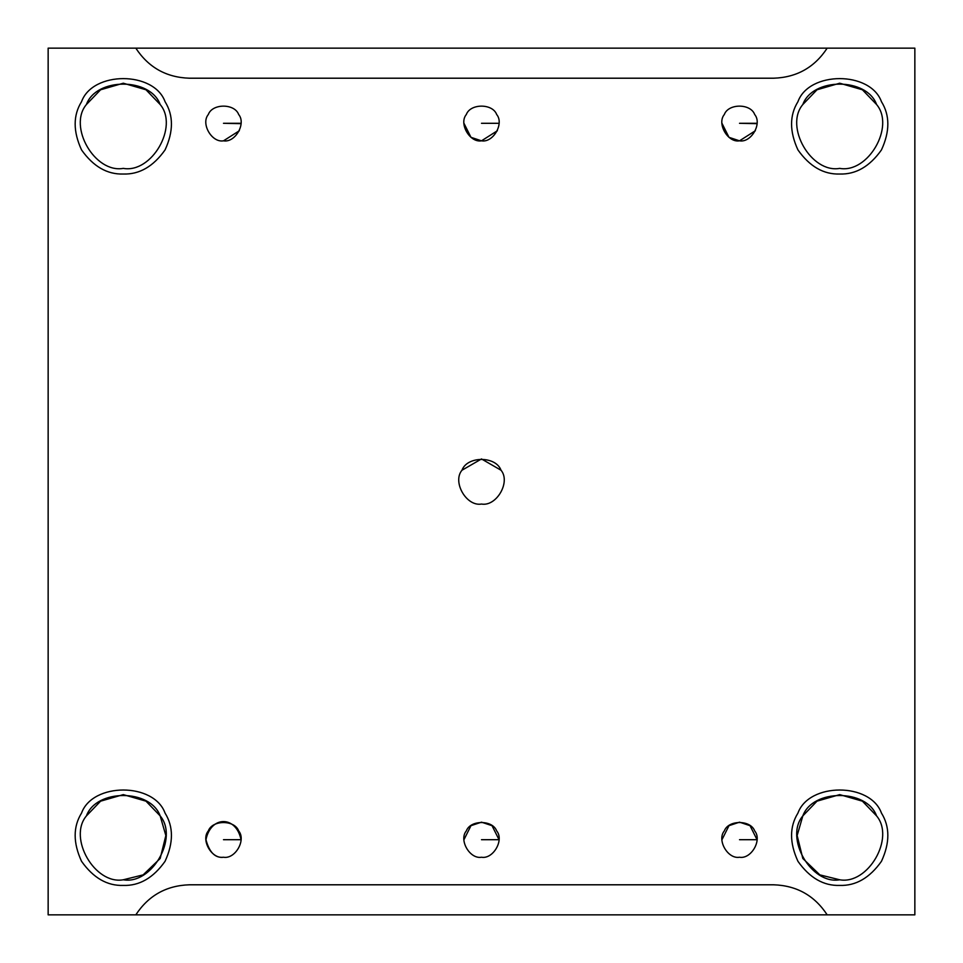 <?xml version="1.0" encoding="UTF-8"?>
<svg xmlns="http://www.w3.org/2000/svg" width="963" height="963" viewBox="0 0 963 963"><rect width="100%" height="100%" fill="white"/><g stroke="black" fill="none" stroke-linecap="round" stroke-linejoin="round"><path stroke-width="1.44" d="M241.027 123.3L223.488 123.3L241.027 123.649M239.366 130.739L223.488 140.827C235.201 142.933 246.347 123.613 238.68 114.525C234.647 103.342 212.342 103.342 208.309 114.525C200.629 123.613 211.788 142.933 223.488 140.827C211.788 142.933 200.629 123.613 208.309 114.525C212.342 103.342 234.647 103.342 238.68 114.525C246.347 123.613 235.201 142.933 223.488 140.827M757.038 123.3L739.512 123.3L757.038 123.649M721.973 123.3L728.991 137.324L739.512 140.827C751.212 142.933 762.371 123.613 754.691 114.525C750.659 103.342 728.353 103.342 724.32 114.525C716.653 123.613 727.799 142.933 739.512 140.827C727.799 142.933 716.653 123.613 724.32 114.525C728.353 103.342 750.659 103.342 754.691 114.525C762.371 123.613 751.212 142.933 739.512 140.827L755.377 130.739M241.027 839.7L223.488 839.7L241.027 839.7C236.152 815.529 210.837 815.529 205.962 839.7C209.356 852.387 215.206 858.238 223.488 857.239C235.201 859.345 246.347 840.013 238.68 830.937C234.647 819.754 212.342 819.754 208.309 830.937C200.629 840.013 211.788 859.345 223.488 857.239C211.788 859.345 200.629 840.013 208.309 830.937C212.342 819.754 234.647 819.754 238.68 830.937C246.347 840.013 235.201 859.345 223.488 857.239M498.954 124.985L499.039 123.3L481.5 123.3L499.039 123.3L499.015 124.239M463.961 123.3L470.979 137.324L481.5 140.827C493.2 142.933 504.359 123.613 496.679 114.525C492.659 103.342 470.341 103.342 466.321 114.525C458.641 123.613 469.8 142.933 481.5 140.827C469.8 142.933 458.641 123.613 466.321 114.525C470.341 103.342 492.659 103.342 496.679 114.525C504.359 123.613 493.2 142.933 481.5 140.827L497.377 130.739M499.039 839.7L481.5 839.7L499.039 839.7L492.021 825.676L481.5 822.173L470.979 825.676L463.961 839.7M481.5 857.239C493.2 859.345 504.359 840.013 496.679 830.937C492.659 819.754 470.341 819.754 466.321 830.937C458.641 840.013 469.8 859.345 481.5 857.239C469.8 859.345 458.641 840.013 466.321 830.937C470.341 819.754 492.659 819.754 496.679 830.937C504.359 840.013 493.2 859.345 481.5 857.239M135.819 914.85L827.181 914.85L48.15 914.85L48.15 48.15L135.819 48.15C148.458 67.41 166.286 77.437 189.314 78.208L773.686 78.208C796.714 77.437 814.542 67.41 827.181 48.15L135.819 48.15L914.85 48.15L914.85 914.85L827.181 914.85C814.542 895.59 796.714 885.563 773.686 884.792L189.314 884.792C166.286 885.563 148.458 895.59 135.819 914.85C148.458 895.59 166.286 885.563 189.314 884.792L773.686 884.792C796.714 885.563 814.542 895.59 827.181 914.85L914.85 914.85L914.85 48.15L827.181 48.15C814.542 67.41 796.714 77.437 773.686 78.208L189.314 78.208C166.286 77.437 148.458 67.41 135.819 48.15L48.15 48.15L48.15 914.85L135.819 914.85M123.3 885.418C139.382 885.948 153.31 877.907 165.058 861.307C173.557 842.83 173.557 826.76 165.058 813.085C153.984 782.329 92.617 782.329 81.542 813.085C73.032 826.76 73.032 842.83 81.542 861.307C93.291 877.907 107.206 885.948 123.3 885.418C107.206 885.948 93.291 877.907 81.542 861.307C73.032 842.83 73.032 826.76 81.542 813.085C92.617 782.329 153.984 782.329 165.058 813.085C173.557 826.76 173.557 842.83 165.058 861.307C153.31 877.907 139.382 885.948 123.3 885.418M123.3 879.785C94.88 884.889 67.783 837.966 86.417 815.902C96.204 788.733 150.397 788.733 160.171 815.902C178.817 837.966 151.721 884.889 123.3 879.785C151.721 884.889 178.817 837.966 160.171 815.902C150.397 788.733 96.204 788.733 86.417 815.902C67.783 837.966 94.88 884.889 123.3 879.785L143.15 874.873L160.171 858.49L165.853 835.559L160.171 815.902L145.991 801.168L123.3 794.619L100.597 801.168L86.417 815.902C96.204 788.733 150.397 788.733 160.171 815.902M123.3 174.026C139.382 174.544 153.31 166.515 165.058 149.915C173.557 131.437 173.557 115.367 165.058 101.693C153.984 70.925 92.617 70.925 81.542 101.693C73.032 115.367 73.032 131.437 81.542 149.915C93.291 166.515 107.206 174.544 123.3 174.026C107.206 174.544 93.291 166.515 81.542 149.915C73.032 131.437 73.032 115.367 81.542 101.693C92.617 70.925 153.984 70.925 165.058 101.693C173.557 115.367 173.557 131.437 165.058 149.915C153.31 166.515 139.382 174.544 123.3 174.026M123.3 168.381C94.88 173.496 67.783 126.562 86.417 104.51C96.204 77.341 150.397 77.341 160.171 104.51C178.817 126.562 151.721 173.496 123.3 168.381C151.721 173.496 178.817 126.562 160.171 104.51C150.397 77.341 96.204 77.341 86.417 104.51C67.783 126.562 94.88 173.496 123.3 168.381M86.417 104.51L100.597 89.776L123.3 83.215L145.991 89.776L160.171 104.51M839.7 174.026C855.794 174.544 869.709 166.515 881.458 149.915C889.968 131.437 889.968 115.367 881.458 101.693C870.383 70.925 809.016 70.925 797.942 101.693C789.443 115.367 789.443 131.437 797.942 149.915C809.69 166.515 823.618 174.544 839.7 174.026C823.618 174.544 809.69 166.515 797.942 149.915C789.443 131.437 789.443 115.367 797.942 101.693C809.016 70.925 870.383 70.925 881.458 101.693C889.968 115.367 889.968 131.437 881.458 149.915C869.709 166.515 855.794 174.544 839.7 174.026M839.7 168.381C811.279 173.496 784.183 126.562 802.829 104.51C812.603 77.341 866.796 77.341 876.583 104.51C895.217 126.562 868.12 173.496 839.7 168.381C868.12 173.496 895.217 126.562 876.583 104.51C866.796 77.341 812.603 77.341 802.829 104.51C784.183 126.562 811.279 173.496 839.7 168.381M802.829 104.51L817.009 89.776L839.7 83.215L862.403 89.776L876.583 104.51M839.7 885.418C855.794 885.948 869.709 877.907 881.458 861.307C889.968 842.83 889.968 826.76 881.458 813.085C870.383 782.329 809.016 782.329 797.942 813.085C789.443 826.76 789.443 842.83 797.942 861.307C809.69 877.907 823.618 885.948 839.7 885.418C823.618 885.948 809.69 877.907 797.942 861.307C789.443 842.83 789.443 826.76 797.942 813.085C809.016 782.329 870.383 782.329 881.458 813.085C889.968 826.76 889.968 842.83 881.458 861.307C869.709 877.907 855.794 885.948 839.7 885.418M839.7 879.785C811.279 884.889 784.183 837.966 802.829 815.902C812.603 788.733 866.796 788.733 876.583 815.902C895.217 837.966 868.12 884.889 839.7 879.785C868.12 884.889 895.217 837.966 876.583 815.902C866.796 788.733 812.603 788.733 802.829 815.902C784.183 837.966 811.279 884.889 839.7 879.785L819.85 874.873L802.829 858.49L797.147 835.559L802.829 815.902L817.009 801.168L839.7 794.619L862.403 801.168L876.583 815.902C866.796 788.733 812.603 788.733 802.829 815.902M461.975 470.233L481.5 458.954L501.025 470.233C510.896 481.909 496.547 506.755 481.5 504.046C496.547 506.755 510.896 481.909 501.025 470.233C495.849 455.848 467.151 455.848 461.975 470.233C452.104 481.909 466.453 506.755 481.5 504.046C466.453 506.755 452.104 481.909 461.975 470.233C467.151 455.848 495.849 455.848 501.025 470.233M739.512 857.239C727.799 859.345 716.653 840.013 724.32 830.937C728.353 819.754 750.659 819.754 754.691 830.937C762.371 840.013 751.212 859.345 739.512 857.239C751.212 859.345 762.371 840.013 754.691 830.937C750.659 819.754 728.353 819.754 724.32 830.937C716.653 840.013 727.799 859.345 739.512 857.239M757.038 839.7L739.512 839.7L757.038 839.7L750.033 825.676L739.512 822.173L728.991 825.676L721.973 839.7"/></g></svg>
